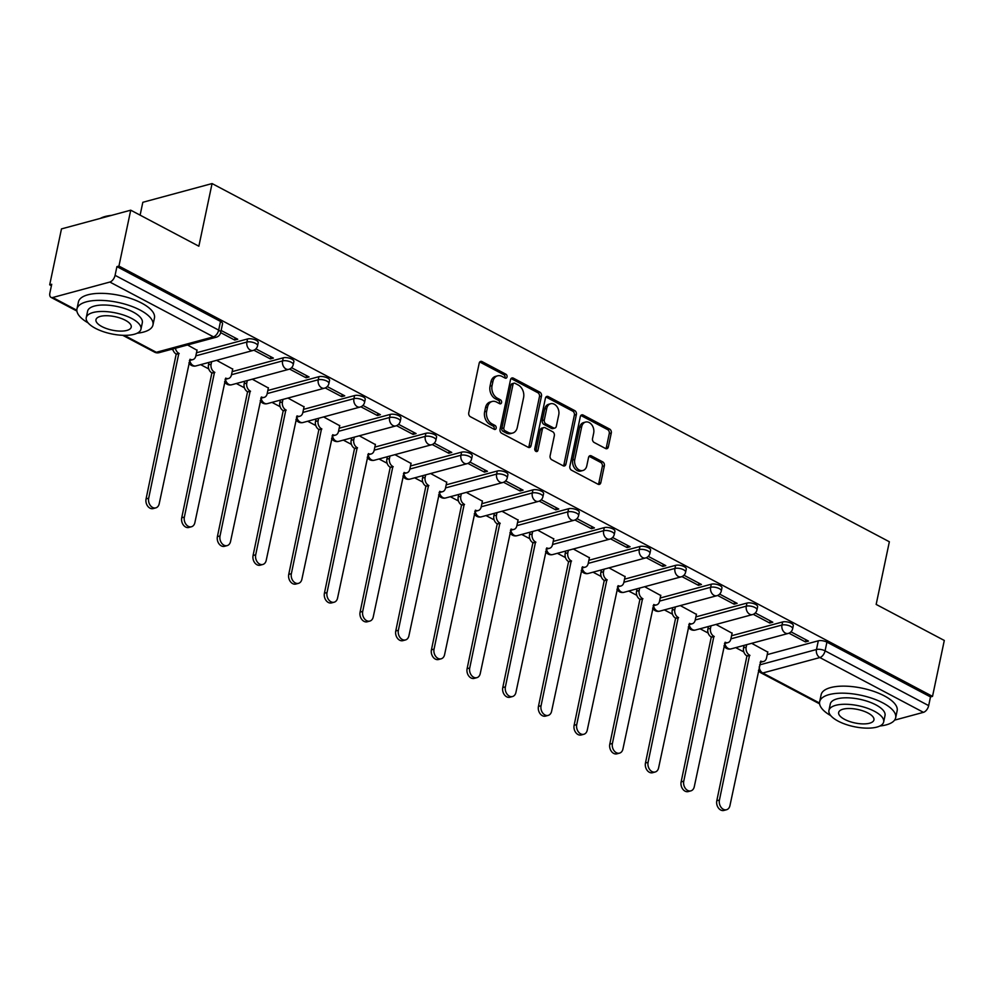 <?xml version="1.0" encoding="UTF-8"?>
<svg xmlns="http://www.w3.org/2000/svg" width="994" height="994" viewBox="0 0 994 994"><rect width="100%" height="100%" fill="white"/><g stroke="black" fill="none" stroke-linecap="round" stroke-linejoin="round"><path stroke-width="1.49" d="M507.039 376.95A2.137 1.578 74.9 0 0 505.871 374.191L482.028 361.58A3.044 2.261 74.9 0 0 480.649 361.394A3.044 2.261 74.9 0 0 479.207 363.145L468.746 412.783A3.044 2.261 74.9 0 0 470.411 416.734L494.254 429.346A2.137 1.578 74.9 0 0 495.062 425.482L491.98 423.854A9.754 7.219 74.9 0 1 486.662 411.23L487.532 407.093A9.754 7.219 74.9 0 1 492.167 401.464A9.754 7.219 74.9 0 1 496.565 402.061L499.659 403.701A2.137 1.578 74.9 0 0 500.467 399.837L497.385 398.209A9.754 7.219 74.9 0 1 492.067 385.585L492.937 381.447A9.754 7.219 74.9 0 1 497.572 375.819A9.754 7.219 74.9 0 1 501.97 376.415L505.064 378.055A2.137 1.578 74.9 0 0 507.039 376.95M504.877 377.956A2.137 1.578 74.9 0 0 503.859 374.738L480.015 362.127A3.044 2.261 74.9 0 0 479.729 362.002M494.068 429.246A2.137 1.578 74.9 0 0 493.049 426.028L489.967 424.401L491.98 423.854M499.473 403.601A2.137 1.578 74.9 0 0 498.454 400.383L495.372 398.756L497.385 398.209M605.532 448.505A3.044 2.261 74.9 0 0 606.912 448.692A3.044 2.261 74.9 0 0 608.353 446.927L611.285 433.011A3.044 2.261 74.9 0 0 609.633 429.06L583.143 415.057A3.044 2.261 74.9 0 0 581.763 414.871A3.044 2.261 74.9 0 0 580.322 416.623L569.86 466.261A3.044 2.261 74.9 0 0 571.513 470.212L598.003 484.215A3.044 2.261 74.9 0 0 599.382 484.401A3.044 2.261 74.9 0 0 600.823 482.649L604.377 465.826A3.044 2.261 74.9 0 0 602.712 461.875L591.38 455.886A3.044 2.261 74.9 0 0 590.001 455.699A3.044 2.261 74.9 0 0 588.547 457.451L586.795 465.801A8.163 6.039 74.9 0 1 582.919 470.497A8.163 6.039 74.9 0 1 576.619 467.677A8.163 6.039 74.9 0 1 574.78 459.452L581.676 426.761A8.163 6.039 74.9 0 1 585.541 422.065A8.163 6.039 74.9 0 1 591.84 424.885A8.163 6.039 74.9 0 1 593.679 433.123L592.536 438.565A3.044 2.261 74.9 0 0 594.201 442.504L605.532 448.505M109.862 282.048L52.732 297.504A6.212 3.442 -62.1 0 1 51.017 297.38A6.212 3.442 -62.1 0 1 49.886 292.969L51.713 284.259L49.7 284.806L61.479 228.906L130.723 210.181L198.862 246.214L212.07 183.567L889.357 541.767L876.161 604.427L944.3 640.459L932.521 696.372L118.932 266.081L116.919 266.628L115.08 275.338L218.668 330.12A6.212 2.373 11.9 0 1 220.705 332.493L222.544 323.783A6.212 2.373 11.9 0 0 220.506 321.41L218.668 330.12A6.212 3.442 -62.1 0 1 213.449 336.842L109.862 282.048A6.212 3.442 -62.1 0 0 115.08 275.338M130.723 210.181L118.932 266.081M541.481 396.084A3.044 2.261 74.9 0 0 539.829 392.145L513.339 378.142A3.044 2.261 74.9 0 0 511.96 377.956A3.044 2.261 74.9 0 0 510.518 379.708L500.057 429.346A3.044 2.261 74.9 0 0 501.721 433.297L528.199 447.3A3.044 2.261 74.9 0 0 529.578 447.486A3.044 2.261 74.9 0 0 531.032 445.722L541.481 396.084L539.469 396.631A3.044 2.261 74.9 0 0 537.804 392.692L511.326 378.689A3.044 2.261 74.9 0 0 511.04 378.565M548.241 396.594L574.731 410.609A3.044 2.261 74.9 0 1 576.383 414.548L565.921 464.186A3.044 2.261 74.9 0 1 564.48 465.95A3.044 2.261 74.9 0 1 563.101 465.764L551.769 459.762A3.044 2.261 74.9 0 1 550.104 455.824L554.341 435.683A3.044 2.261 74.9 0 0 552.689 431.744L545.159 427.768A3.044 2.261 74.9 0 0 543.793 427.582A3.044 2.261 74.9 0 0 542.339 429.333L537.928 450.294A2.137 1.578 74.9 0 1 534.784 448.629L545.42 398.172A3.044 2.261 74.9 0 1 546.862 396.407A3.044 2.261 74.9 0 1 548.241 396.594L546.215 397.14L572.706 411.143L574.731 410.609M767.231 654.624L818.31 640.807L816.472 649.517A6.212 2.373 11.9 0 1 825.082 650.846L928.669 705.628A6.212 3.442 117.9 0 1 923.438 712.338L894.563 720.141M49.7 284.806L51.415 285.713M171.614 349.292L173.093 350.074M200.651 364.649L208.765 368.936M236.323 383.51L244.437 387.797M271.996 402.384L280.109 406.67M307.668 421.245L315.781 425.531M343.34 440.106L351.454 444.405M379.012 458.979L387.126 463.266M414.684 477.841L422.798 482.127M450.357 496.702L458.47 501.001M486.029 515.575L494.142 519.862M521.701 534.437L529.814 538.723M557.373 553.298L565.474 557.597M593.045 572.171L601.146 576.458M628.705 591.032L636.819 595.331M664.377 609.906L672.491 614.193M700.049 628.767L708.163 633.054M735.722 647.628L743.835 651.927M140.117 215.151L142.825 202.291L212.07 183.567M932.521 696.372L930.496 696.918L928.669 705.628M197.023 350.248L187.555 344.98M220.68 332.642L234.696 340.06L235.156 337.885M234.696 340.06L237.728 339.24L221.14 330.468M232.695 369.109L216.605 360.337M253.88 350.199L270.368 358.921L270.828 356.747M270.368 358.921L273.4 358.101L255.893 348.844M268.368 387.983L252.277 379.199M289.552 369.06L306.04 377.782L306.5 375.608M306.04 377.782L309.072 376.974L291.565 367.705M304.04 406.844L287.949 398.06M325.224 387.933L341.712 396.656L342.172 394.481M341.712 396.656L344.744 395.836L327.237 386.579M339.699 425.705L323.622 416.933M360.897 406.794L377.385 415.517L377.844 413.342M377.385 415.517L380.416 414.697L362.909 405.44M375.372 444.579L359.281 435.794M396.556 425.668L413.057 434.39L413.516 432.204M413.057 434.39L416.088 433.57L398.582 424.314M411.044 463.44L394.953 454.668M432.228 444.529L448.729 453.252L449.189 451.077M448.729 453.252L451.761 452.432L434.254 443.175M446.716 482.301L430.626 473.529M467.901 463.39L484.401 472.113L484.861 469.938M484.401 472.113L487.433 471.293L469.926 462.036M482.388 501.175L466.298 492.39M503.573 482.264L520.073 490.986L520.533 488.799M520.073 490.986L523.092 490.166L505.586 480.91M518.06 520.036L501.97 511.264M539.245 501.125L555.745 509.847L556.205 507.673M555.745 509.847L558.765 509.027L541.258 499.771M553.733 538.91L537.642 530.125M574.917 519.986L591.418 528.709L591.877 526.534M591.418 528.709L594.437 527.901L576.93 518.632M589.405 557.771L573.314 548.986M610.589 538.86L627.09 547.582L627.549 545.408M627.09 547.582L630.109 546.762L612.602 537.505M625.077 576.632L608.987 567.86M646.262 557.721L662.762 566.443L663.209 564.269M662.762 566.443L665.781 565.623L648.274 556.367M660.749 595.505L644.659 586.721M681.934 576.582L698.422 585.317L698.881 583.13M698.422 585.317L701.453 584.497L683.947 575.228M696.421 614.367L680.331 605.594M717.606 595.456L734.094 604.178L734.554 602.004M734.094 604.178L737.126 603.358L719.619 594.101M732.093 633.228L716.003 624.456M753.278 614.317L769.766 623.039L770.226 620.865M769.766 623.039L772.798 622.219L755.291 612.963M731.559 635.75L782.638 621.946L781.98 625.027A6.212 2.373 11.9 0 1 788.938 625.648A6.212 2.373 11.9 0 1 792.64 628.73L793.287 625.636A6.212 2.373 -168.1 0 0 789.596 622.555A6.212 2.373 -168.1 0 0 782.638 621.946M695.887 616.889L746.966 603.072L746.308 606.166A6.212 2.373 11.9 0 1 753.266 606.787A6.212 2.373 11.9 0 1 756.968 609.869L757.614 606.775A6.212 2.373 -168.1 0 0 753.924 603.693A6.212 2.373 -168.1 0 0 746.966 603.072M660.215 598.015L711.294 584.211L710.635 587.305A6.212 2.373 11.9 0 1 717.593 587.914A6.212 2.373 11.9 0 1 721.296 590.995L721.942 587.914A6.212 2.373 -168.1 0 0 718.252 584.832A6.212 2.373 -168.1 0 0 711.294 584.211M624.543 579.154L675.622 565.337L674.963 568.431A6.212 2.373 11.9 0 1 681.921 569.053A6.212 2.373 11.9 0 1 685.624 572.134L686.27 569.04A6.212 2.373 -168.1 0 0 682.58 565.959A6.212 2.373 -168.1 0 0 675.622 565.337M588.87 560.293L639.95 546.476L639.291 549.57A6.212 2.373 11.9 0 1 646.262 550.191A6.212 2.373 11.9 0 1 649.952 553.273L650.598 550.179A6.212 2.373 -168.1 0 0 646.908 547.098A6.212 2.373 -168.1 0 0 639.95 546.476M553.198 541.419L604.277 527.615L603.631 530.697A6.212 2.373 11.9 0 1 610.589 531.318A6.212 2.373 11.9 0 1 614.28 534.399L614.926 531.305A6.212 2.373 -168.1 0 0 611.235 528.224A6.212 2.373 -168.1 0 0 604.277 527.615M517.526 522.558L568.605 508.742L567.959 511.835A6.212 2.373 11.9 0 1 574.917 512.457A6.212 2.373 11.9 0 1 578.607 515.538L579.253 512.444A6.212 2.373 -168.1 0 0 575.563 509.363A6.212 2.373 -168.1 0 0 568.605 508.742M481.854 503.697L532.933 489.88L532.287 492.974A6.212 2.373 11.9 0 1 539.245 493.583A6.212 2.373 11.9 0 1 542.935 496.665L543.594 493.583A6.212 2.373 -168.1 0 0 539.891 490.502A6.212 2.373 -168.1 0 0 532.933 489.88M446.194 484.823L497.261 471.019L496.615 474.101A6.212 2.373 11.9 0 1 503.573 474.722A6.212 2.373 11.9 0 1 507.263 477.803L507.922 474.71A6.212 2.373 -168.1 0 0 504.219 471.628A6.212 2.373 -168.1 0 0 497.261 471.019M410.522 465.962L461.589 452.146L460.943 455.24A6.212 2.373 11.9 0 1 467.901 455.861A6.212 2.373 11.9 0 1 471.591 458.942L472.249 455.848A6.212 2.373 -168.1 0 0 468.547 452.767A6.212 2.373 -168.1 0 0 461.589 452.146M374.85 447.089L425.917 433.285L425.27 436.378A6.212 2.373 11.9 0 1 432.228 436.987A6.212 2.373 11.9 0 1 435.919 440.069L436.577 436.987A6.212 2.373 -168.1 0 0 432.875 433.906A6.212 2.373 -168.1 0 0 425.917 433.285M339.178 428.228L390.244 414.411L389.598 417.505A6.212 2.373 11.9 0 1 396.556 418.126A6.212 2.373 11.9 0 1 400.247 421.207L400.905 418.114A6.212 2.373 -168.1 0 0 397.202 415.032A6.212 2.373 -168.1 0 0 390.244 414.411M303.505 409.366L354.572 395.55L353.926 398.644A6.212 2.373 11.9 0 1 360.884 399.265A6.212 2.373 11.9 0 1 364.574 402.346L365.233 399.253A6.212 2.373 -168.1 0 0 361.543 396.171A6.212 2.373 -168.1 0 0 354.572 395.55M267.833 390.493L318.912 376.689L318.254 379.77A6.212 2.373 11.9 0 1 325.212 380.391A6.212 2.373 11.9 0 1 328.915 383.473L329.561 380.391A6.212 2.373 -168.1 0 0 325.87 377.31A6.212 2.373 -168.1 0 0 318.912 376.689M232.161 371.632L283.24 357.815L282.582 360.909A6.212 2.373 11.9 0 1 289.54 361.53A6.212 2.373 11.9 0 1 293.242 364.612L293.889 361.518A6.212 2.373 -168.1 0 0 290.198 358.436A6.212 2.373 -168.1 0 0 283.24 357.815M196.489 352.771L247.568 338.954L246.91 342.048A6.212 2.373 11.9 0 1 253.868 342.669A6.212 2.373 11.9 0 1 257.57 345.75L258.216 342.657A6.212 2.373 -168.1 0 0 254.526 339.575A6.212 2.373 -168.1 0 0 247.568 338.954M788.95 633.19L805.438 641.913L808.47 641.093L790.963 631.836M767.766 652.101L751.675 643.317M805.438 641.913L805.898 639.726M930.496 696.918L826.921 642.136A6.212 2.373 -168.1 0 0 818.31 640.807M116.919 266.628L220.506 321.41M497.572 375.819L495.546 376.366A9.754 7.219 74.9 0 0 490.912 381.994L492.937 381.447M495.372 398.756A9.754 7.219 74.9 0 1 490.042 386.132L490.912 381.994M492.167 401.464L490.141 402.011A9.754 7.219 74.9 0 0 485.507 407.639L487.532 407.093M489.967 424.401A9.754 7.219 74.9 0 1 484.637 411.777L485.507 407.639M528.473 447.424A3.044 2.261 74.9 0 0 529.007 446.269L539.469 396.631M514.991 383.299A2.137 1.578 74.9 0 0 513.016 384.405L503.834 427.979A2.137 1.578 74.9 0 0 505.002 430.737L508.257 432.452A9.754 7.219 74.9 0 0 512.655 433.049A9.754 7.219 74.9 0 0 517.29 427.432L523.577 397.65A9.754 7.219 74.9 0 0 518.247 385.026L514.991 383.299M514.035 383.175L512.009 383.721A2.137 1.578 74.9 0 0 511.003 384.951L513.016 384.405M512.655 433.049L510.643 433.595A9.754 7.219 74.9 0 1 506.232 432.999L502.976 431.284A2.137 1.578 74.9 0 1 501.821 428.526L511.003 384.951M563.374 465.875A3.044 2.261 74.9 0 0 563.909 464.732L574.37 415.094A3.044 2.261 74.9 0 0 572.706 411.143M543.793 427.582L541.767 428.128A3.044 2.261 74.9 0 0 540.326 429.88L535.903 450.841L537.928 450.294M558.752 414.796A8.163 6.039 74.9 0 0 556.913 406.571A8.163 6.039 74.9 0 0 550.614 403.75A8.163 6.039 74.9 0 0 546.737 408.447L544.314 419.965A3.044 2.261 74.9 0 0 545.979 423.904L553.496 427.88A3.044 2.261 74.9 0 0 554.876 428.066A3.044 2.261 74.9 0 0 556.317 426.314L558.752 414.796M550.614 403.75L548.601 404.297A8.163 6.039 74.9 0 0 544.724 408.994L546.737 408.447M554.876 428.066L552.85 428.613A3.044 2.261 74.9 0 1 551.484 428.426L543.954 424.45A3.044 2.261 74.9 0 1 542.302 420.512L544.724 408.994M585.541 422.065L583.528 422.612A8.163 6.039 74.9 0 0 579.651 427.308L581.676 426.761M582.919 470.497L580.894 471.044A8.163 6.039 74.9 0 1 574.607 468.224A8.163 6.039 74.9 0 1 572.768 459.986L579.651 427.308M598.276 484.339A3.044 2.261 74.9 0 0 598.81 483.196L602.352 466.372A3.044 2.261 74.9 0 0 600.687 462.421L589.355 456.432A3.044 2.261 74.9 0 0 589.082 456.308M605.806 448.629A3.044 2.261 74.9 0 0 606.34 447.474L609.272 433.558A3.044 2.261 74.9 0 0 607.607 429.607L581.117 415.604A3.044 2.261 74.9 0 0 580.844 415.48M175.429 348.248A6.212 4.597 74.9 0 0 178.833 353.33L148.69 498.193A7.144 5.281 74.9 0 0 150.293 505.412A7.144 5.281 74.9 0 0 155.809 507.872A7.144 5.281 74.9 0 0 159.202 503.759L190.04 359.244A6.212 4.597 74.9 0 0 192.848 359.629A6.212 4.597 74.9 0 0 195.793 356.051L197.073 350M192.848 359.629L190.227 360.337A6.212 4.597 -105.1 0 1 189.407 360.462M155.809 507.872L153.188 508.58A7.144 5.281 -105.1 0 1 147.671 506.12A7.144 5.281 -105.1 0 1 146.068 498.901L176.211 354.038A6.212 4.597 -105.1 0 1 172.807 348.969M176.559 354.212L179.181 353.504M211.635 361.679L211.113 364.152A6.212 4.597 74.9 0 0 214.505 372.191L184.362 517.066A7.144 5.281 74.9 0 0 185.965 524.273A7.144 5.281 74.9 0 0 191.482 526.745A7.144 5.281 74.9 0 0 194.874 522.62L225.713 378.118A6.212 4.597 74.9 0 0 228.521 378.49A6.212 4.597 74.9 0 0 231.465 374.912L232.745 368.873M228.521 378.49L225.899 379.211A6.212 4.597 -105.1 0 1 225.079 379.323M191.482 526.745L188.86 527.454A7.144 5.281 -105.1 0 1 183.343 524.981A7.144 5.281 -105.1 0 1 181.728 517.775L211.884 372.899A6.212 4.597 -105.1 0 1 208.492 364.86L211.113 364.152M209.013 362.388L208.492 364.86M212.219 373.085L214.853 372.377M247.307 380.54L246.785 383.013A6.212 4.597 74.9 0 0 250.177 391.052L220.034 535.928A7.144 5.281 74.9 0 0 221.637 543.134A7.144 5.281 74.9 0 0 227.154 545.607A7.144 5.281 74.9 0 0 230.546 541.494L261.385 396.979A6.212 4.597 74.9 0 0 264.193 397.364A6.212 4.597 74.9 0 0 267.137 393.786L268.417 387.735M264.193 397.364L261.559 398.072A6.212 4.597 -105.1 0 1 260.751 398.184M227.154 545.607L224.532 546.315A7.144 5.281 -105.1 0 1 219.015 543.842A7.144 5.281 -105.1 0 1 217.4 536.636L247.556 391.76A6.212 4.597 -105.1 0 1 244.164 383.734L246.785 383.013M244.686 381.249L244.164 383.734M247.891 391.947L250.525 391.238M137.16 333.214A38.841 14.848 -168.1 0 0 152.964 324.963A38.841 14.848 -168.1 0 0 140.204 310.128A38.841 14.848 -168.1 0 0 100.692 300.374A38.841 14.848 -168.1 0 0 76.96 308.948A38.841 14.848 -168.1 0 0 88.093 322.876M152.964 324.963L154.455 317.931A38.841 14.848 -168.1 0 0 141.682 303.108A38.841 14.848 -168.1 0 0 102.171 293.354A38.841 14.848 -168.1 0 0 78.439 301.915L76.96 308.948M86.242 317.645L87.609 311.184A27.969 10.685 11.9 0 1 104.693 305.021A27.969 10.685 11.9 0 1 133.134 312.041A27.969 10.685 11.9 0 1 142.328 322.715L140.962 329.176A27.969 10.685 -168.1 0 0 131.767 318.502A27.969 10.685 -168.1 0 0 103.326 311.482A27.969 10.685 -168.1 0 0 86.242 317.645A27.969 10.685 -168.1 0 0 95.436 328.331A27.969 10.685 -168.1 0 0 123.877 335.338A27.969 10.685 -168.1 0 0 140.962 329.176M125.306 320.242A18.016 6.883 -168.1 0 0 106.979 315.719A18.016 6.883 -168.1 0 0 95.971 319.695A18.016 6.883 -168.1 0 0 101.897 326.579A18.016 6.883 -168.1 0 0 120.224 331.101A18.016 6.883 -168.1 0 0 131.233 327.125A18.016 6.883 -168.1 0 0 125.306 320.242M109.067 216.033A38.841 14.848 -168.1 0 0 100.319 218.394M100.22 218.431L100.493 218.282A37.909 14.488 11.9 0 1 111.502 215.375M879.864 726.005A38.841 14.848 -168.1 0 0 895.669 717.755A38.841 14.848 -168.1 0 0 882.896 702.92A38.841 14.848 -168.1 0 0 843.397 693.166A38.841 14.848 -168.1 0 0 819.652 701.739A38.841 14.848 -168.1 0 0 830.785 715.668M895.669 717.755L897.147 710.735A38.841 14.848 -168.1 0 0 884.374 695.899A38.841 14.848 -168.1 0 0 844.875 686.146A38.841 14.848 -168.1 0 0 821.143 694.707L819.652 701.739M828.934 710.437L830.301 703.976A27.969 10.685 11.9 0 1 847.385 697.813A27.969 10.685 11.9 0 1 875.826 704.833A27.969 10.685 11.9 0 1 885.02 715.506L883.666 721.967A27.969 10.685 -168.1 0 0 874.471 711.294A27.969 10.685 -168.1 0 0 846.031 704.274A27.969 10.685 -168.1 0 0 828.934 710.437A27.969 10.685 -168.1 0 0 838.128 721.122A27.969 10.685 -168.1 0 0 866.569 728.142A27.969 10.685 -168.1 0 0 883.666 721.967M868.01 713.033A18.016 6.883 -168.1 0 0 849.684 708.511A18.016 6.883 -168.1 0 0 838.663 712.487A18.016 6.883 -168.1 0 0 844.589 719.37A18.016 6.883 -168.1 0 0 862.916 723.893A18.016 6.883 -168.1 0 0 873.937 719.917A18.016 6.883 -168.1 0 0 868.01 713.033M282.979 399.402L282.458 401.887A6.212 4.597 74.9 0 0 285.85 409.926L255.707 554.789A7.144 5.281 74.9 0 0 257.309 562.008A7.144 5.281 74.9 0 0 262.826 564.468A7.144 5.281 74.9 0 0 266.218 560.355L297.057 415.852A6.212 4.597 74.9 0 0 299.865 416.225A6.212 4.597 74.9 0 0 302.81 412.647L304.089 406.596M299.865 416.225L297.231 416.933A6.212 4.597 -105.1 0 1 296.423 417.058M262.826 564.468L260.204 565.188A7.144 5.281 -105.1 0 1 254.688 562.716A7.144 5.281 -105.1 0 1 253.072 555.497L283.228 410.634A6.212 4.597 -105.1 0 1 279.836 402.595L282.458 401.887M280.358 400.122L279.836 402.595M283.563 410.808L286.197 410.1M318.652 418.275L318.13 420.748A6.212 4.597 74.9 0 0 321.522 428.787L291.366 573.662A7.144 5.281 74.9 0 0 292.981 580.869A7.144 5.281 74.9 0 0 298.498 583.341A7.144 5.281 74.9 0 0 301.89 579.216L332.729 434.713A6.212 4.597 74.9 0 0 335.537 435.099A6.212 4.597 74.9 0 0 338.482 431.508L339.762 425.469M335.537 435.099L332.903 435.807A6.212 4.597 -105.1 0 1 332.083 435.919M298.498 583.341L295.877 584.05A7.144 5.281 -105.1 0 1 290.36 581.577A7.144 5.281 -105.1 0 1 288.745 574.37L318.9 429.495A6.212 4.597 -105.1 0 1 315.508 421.456L318.13 420.748M316.03 418.983L315.508 421.456M319.236 429.681L321.857 428.973M354.324 437.136L353.802 439.621A6.212 4.597 74.9 0 0 357.194 447.648L327.038 592.523A7.144 5.281 74.9 0 0 328.654 599.73A7.144 5.281 74.9 0 0 334.17 602.202A7.144 5.281 74.9 0 0 337.562 598.09L368.401 453.575A6.212 4.597 74.9 0 0 371.197 453.96A6.212 4.597 74.9 0 0 374.154 450.381L375.421 444.33M371.197 453.96L368.575 454.668A6.212 4.597 -105.1 0 1 367.755 454.78M334.17 602.202L331.549 602.911A7.144 5.281 -105.1 0 1 326.032 600.438A7.144 5.281 -105.1 0 1 324.417 593.232L354.572 448.369A6.212 4.597 -105.1 0 1 351.18 440.33L353.802 439.621M351.702 437.845L351.18 440.33M354.908 448.542L357.529 447.834M389.996 456.01L389.474 458.482A6.212 4.597 74.9 0 0 392.866 466.521L362.711 611.385A7.144 5.281 74.9 0 0 364.326 618.603A7.144 5.281 74.9 0 0 369.843 621.076A7.144 5.281 74.9 0 0 373.235 616.951L404.073 472.448A6.212 4.597 74.9 0 0 406.869 472.821A6.212 4.597 74.9 0 0 409.826 469.243L411.094 463.204M406.869 472.821L404.247 473.529A6.212 4.597 -105.1 0 1 403.427 473.653M369.843 621.076L367.221 621.784A7.144 5.281 -105.1 0 1 361.704 619.312A7.144 5.281 -105.1 0 1 360.089 612.105L390.244 467.23A6.212 4.597 -105.1 0 1 386.852 459.191L389.474 458.482M387.374 456.718L386.852 459.191M390.58 467.404L393.202 466.695M425.668 474.871L425.146 477.344A6.212 4.597 74.9 0 0 428.538 485.383L398.383 630.258A7.144 5.281 74.9 0 0 399.998 637.465A7.144 5.281 74.9 0 0 405.515 639.937A7.144 5.281 74.9 0 0 408.907 635.825L439.733 491.309A6.212 4.597 74.9 0 0 442.541 491.695A6.212 4.597 74.9 0 0 445.498 488.104L446.766 482.065M442.541 491.695L439.92 492.403A6.212 4.597 -105.1 0 1 439.099 492.515M405.515 639.937L402.893 640.645A7.144 5.281 -105.1 0 1 397.376 638.173A7.144 5.281 -105.1 0 1 395.761 630.966L425.904 486.091A6.212 4.597 -105.1 0 1 422.525 478.052L425.146 477.344M423.046 475.579L422.525 478.052M426.252 486.277L428.874 485.569M461.34 493.732L460.818 496.217A6.212 4.597 74.9 0 0 464.21 504.256L434.055 649.119A7.144 5.281 74.9 0 0 435.67 656.326A7.144 5.281 74.9 0 0 441.187 658.798A7.144 5.281 74.9 0 0 444.579 654.686L475.405 510.171A6.212 4.597 74.9 0 0 478.213 510.556A6.212 4.597 74.9 0 0 481.171 506.977L482.438 500.926M478.213 510.556L475.592 511.264A6.212 4.597 -105.1 0 1 474.772 511.388M441.187 658.798L438.553 659.507A7.144 5.281 -105.1 0 1 433.036 657.046A7.144 5.281 -105.1 0 1 431.433 649.827L461.576 504.964A6.212 4.597 -105.1 0 1 458.197 496.925L460.818 496.217M458.719 494.44L458.197 496.925M461.924 505.138L464.546 504.43M497.012 512.606L496.491 515.078A6.212 4.597 74.9 0 0 499.883 523.117L469.727 667.993A7.144 5.281 74.9 0 0 471.342 675.199A7.144 5.281 74.9 0 0 476.859 677.672A7.144 5.281 74.9 0 0 480.251 673.547L511.078 529.044A6.212 4.597 74.9 0 0 513.886 529.417A6.212 4.597 74.9 0 0 516.843 525.838L518.11 519.8M513.886 529.417L511.264 530.125A6.212 4.597 -105.1 0 1 510.444 530.249M476.859 677.672L474.225 678.38A7.144 5.281 -105.1 0 1 468.708 675.908A7.144 5.281 -105.1 0 1 467.105 668.701L497.248 523.826A6.212 4.597 -105.1 0 1 493.869 515.787L496.491 515.078M494.391 513.314L493.869 515.787M497.596 524.012L500.218 523.291M532.685 531.467L532.163 533.94A6.212 4.597 74.9 0 0 535.542 541.978L505.399 686.854A7.144 5.281 74.9 0 0 507.015 694.061A7.144 5.281 74.9 0 0 512.519 696.533A7.144 5.281 74.9 0 0 515.923 692.42L546.75 547.905A6.212 4.597 74.9 0 0 549.558 548.29A6.212 4.597 74.9 0 0 552.515 544.712L553.782 538.661M549.558 548.29L546.936 548.999A6.212 4.597 -105.1 0 1 546.116 549.11M512.519 696.533L509.897 697.241A7.144 5.281 -105.1 0 1 504.38 694.769A7.144 5.281 -105.1 0 1 502.778 687.562L532.921 542.687A6.212 4.597 -105.1 0 1 529.541 534.648L532.163 533.94M530.051 532.175L529.541 534.648M533.269 542.873L535.89 542.165M568.357 550.328L567.835 552.813A6.212 4.597 74.9 0 0 571.215 560.852L541.071 705.715A7.144 5.281 74.9 0 0 542.674 712.934A7.144 5.281 74.9 0 0 548.191 715.394A7.144 5.281 74.9 0 0 551.595 711.282L582.422 566.779A6.212 4.597 74.9 0 0 585.23 567.152A6.212 4.597 74.9 0 0 588.187 563.573L589.454 557.522M585.23 567.152L582.608 567.86A6.212 4.597 -105.1 0 1 581.788 567.984M548.191 715.394L545.569 716.102A7.144 5.281 -105.1 0 1 540.053 713.642A7.144 5.281 -105.1 0 1 538.45 706.423L568.593 561.56A6.212 4.597 -105.1 0 1 565.201 553.521L567.835 552.813M565.723 551.049L565.201 553.521M568.941 561.734L571.562 561.026M604.029 569.202L603.507 571.674A6.212 4.597 74.9 0 0 606.887 579.713L576.744 724.589A7.144 5.281 74.9 0 0 578.346 731.795A7.144 5.281 74.9 0 0 583.863 734.268A7.144 5.281 74.9 0 0 587.255 730.143L618.094 585.64A6.212 4.597 74.9 0 0 620.902 586.013A6.212 4.597 74.9 0 0 623.847 582.434L625.127 576.396M620.902 586.013L618.28 586.733A6.212 4.597 -105.1 0 1 617.46 586.845M583.863 734.268L581.241 734.976A7.144 5.281 -105.1 0 1 575.725 732.503A7.144 5.281 -105.1 0 1 574.122 725.297L604.265 580.421A6.212 4.597 -105.1 0 1 600.873 572.382L603.507 571.674M601.395 569.91L600.873 572.382M604.613 580.608L607.235 579.9M639.689 588.063L639.167 590.535A6.212 4.597 74.9 0 0 642.559 598.574L612.416 743.45A7.144 5.281 74.9 0 0 614.019 750.656A7.144 5.281 74.9 0 0 619.535 753.129A7.144 5.281 74.9 0 0 622.927 749.016L653.766 604.501A6.212 4.597 74.9 0 0 656.574 604.886A6.212 4.597 74.9 0 0 659.519 601.308L660.799 595.257M656.574 604.886L653.953 605.594A6.212 4.597 -105.1 0 1 653.133 605.706M619.535 753.129L616.914 753.837A7.144 5.281 -105.1 0 1 611.397 751.365A7.144 5.281 -105.1 0 1 609.794 744.158L639.937 599.283A6.212 4.597 -105.1 0 1 636.545 591.256L639.167 590.535M637.067 588.771L636.545 591.256M640.285 599.469L642.907 598.761M675.361 606.936L674.839 609.409A6.212 4.597 74.9 0 0 678.231 617.448L648.088 762.311A7.144 5.281 74.9 0 0 649.691 769.53A7.144 5.281 74.9 0 0 655.208 771.99A7.144 5.281 74.9 0 0 658.6 767.877L689.438 623.375A6.212 4.597 74.9 0 0 692.246 623.747A6.212 4.597 74.9 0 0 695.191 620.169L696.471 614.13M692.246 623.747L689.625 624.456A6.212 4.597 -105.1 0 1 688.805 624.58M655.208 771.99L652.586 772.711A7.144 5.281 -105.1 0 1 647.069 770.238A7.144 5.281 -105.1 0 1 645.466 763.019L675.609 618.156A6.212 4.597 -105.1 0 1 672.217 610.117L674.839 609.409M672.739 607.645L672.217 610.117M675.957 618.33L678.579 617.622M711.033 625.798L710.511 628.27A6.212 4.597 74.9 0 0 713.903 636.309L683.76 781.185A7.144 5.281 74.9 0 0 685.363 788.391A7.144 5.281 74.9 0 0 690.88 790.864A7.144 5.281 74.9 0 0 694.272 786.739L725.111 642.236A6.212 4.597 74.9 0 0 727.919 642.621A6.212 4.597 74.9 0 0 730.863 639.03L732.143 632.992M727.919 642.621L725.297 643.329A6.212 4.597 -105.1 0 1 724.477 643.441M690.88 790.864L688.258 791.572A7.144 5.281 -105.1 0 1 682.741 789.099A7.144 5.281 -105.1 0 1 681.139 781.893L711.282 637.017A6.212 4.597 -105.1 0 1 707.89 628.978L710.511 628.27M708.411 626.506L707.89 628.978M711.629 637.204L714.251 636.495M746.705 644.659L746.183 647.144A6.212 4.597 74.9 0 0 749.575 655.17L719.432 800.046A7.144 5.281 74.9 0 0 721.035 807.252A7.144 5.281 74.9 0 0 726.552 809.725A7.144 5.281 74.9 0 0 729.944 805.612L760.783 661.097A6.212 4.597 74.9 0 0 763.591 661.482A6.212 4.597 74.9 0 0 766.536 657.904L767.815 651.853M763.591 661.482L760.957 662.19A6.212 4.597 -105.1 0 1 760.149 662.315M726.552 809.725L723.93 810.433A7.144 5.281 -105.1 0 1 718.413 807.973A7.144 5.281 -105.1 0 1 716.798 800.754L746.954 655.891A6.212 4.597 -105.1 0 1 743.562 647.852L746.183 647.144M744.084 645.367L743.562 647.852M747.289 656.065L749.923 655.357M503.859 374.738L505.871 374.191M493.049 426.028L495.062 425.482M498.454 400.383L500.467 399.837M759.602 664.899L816.472 649.517A6.212 4.597 -105.1 0 0 819.864 657.556L762.733 673L819.541 703.044M923.438 712.338L819.864 657.556A6.212 3.442 -62.1 0 0 825.082 650.846L826.921 642.136M124.3 335.351L156.319 352.286L213.449 336.842A6.212 4.597 74.9 0 0 216.257 337.214A6.212 6.212 0 0 0 220.705 332.493M52.732 297.504L76.836 310.252M730.913 638.844L781.98 625.027A6.212 4.597 -105.1 0 0 785.372 633.066A6.212 4.597 -105.1 0 0 788.18 633.451A6.212 6.212 0 0 0 792.64 628.73M695.241 619.983L746.308 606.166A6.212 4.597 -105.1 0 0 749.7 614.205A6.212 4.597 -105.1 0 0 752.508 614.578A6.212 6.212 0 0 0 756.968 609.869M659.569 601.109L710.635 587.305A6.212 4.597 -105.1 0 0 714.027 595.331A6.212 4.597 -105.1 0 0 716.836 595.717A6.212 6.212 0 0 0 721.296 590.995M623.897 582.248L674.963 568.431A6.212 4.597 -105.1 0 0 678.355 576.47A6.212 4.597 -105.1 0 0 681.163 576.855A6.212 6.212 0 0 0 685.624 572.134M588.224 563.374L639.291 549.57A6.212 4.597 -105.1 0 0 642.683 557.609A6.212 4.597 -105.1 0 0 645.491 557.982A6.212 6.212 0 0 0 649.952 553.273M552.552 544.513L603.631 530.697A6.212 4.597 -105.1 0 0 607.011 538.736A6.212 4.597 -105.1 0 0 609.819 539.121A6.212 6.212 0 0 0 614.28 534.399M516.88 525.652L567.959 511.835A6.212 4.597 -105.1 0 0 571.339 519.874A6.212 4.597 -105.1 0 0 574.147 520.26A6.212 6.212 0 0 0 578.607 515.538M481.208 506.778L532.287 492.974A6.212 4.597 -105.1 0 0 535.667 501.013A6.212 4.597 -105.1 0 0 538.475 501.386A6.212 6.212 0 0 0 542.935 496.665M445.536 487.917L496.615 474.101A6.212 4.597 -105.1 0 0 500.007 482.14A6.212 4.597 -105.1 0 0 502.802 482.525A6.212 6.212 0 0 0 507.263 477.803M409.863 469.056L460.943 455.24A6.212 4.597 -105.1 0 0 464.335 463.279A6.212 4.597 -105.1 0 0 467.13 463.651A6.212 6.212 0 0 0 471.591 458.942M374.191 450.183L425.27 436.378A6.212 4.597 -105.1 0 0 428.662 444.405A6.212 4.597 -105.1 0 0 431.471 444.79A6.212 6.212 0 0 0 435.919 440.069M338.519 431.321L389.598 417.505A6.212 4.597 -105.1 0 0 392.99 425.544A6.212 4.597 -105.1 0 0 395.798 425.929A6.212 6.212 0 0 0 400.247 421.207M302.847 412.448L353.926 398.644A6.212 4.597 -105.1 0 0 357.318 406.683A6.212 4.597 -105.1 0 0 360.126 407.055A6.212 6.212 0 0 0 364.574 402.346M267.175 393.587L318.254 379.77A6.212 4.597 -105.1 0 0 321.646 387.809A6.212 4.597 -105.1 0 0 324.454 388.194A6.212 6.212 0 0 0 328.915 383.473M231.503 374.726L282.582 360.909A6.212 4.597 -105.1 0 0 285.974 368.948A6.212 4.597 -105.1 0 0 288.782 369.333A6.212 6.212 0 0 0 293.242 364.612M195.843 355.852L246.91 342.048A6.212 4.597 -105.1 0 0 250.302 350.087A6.212 4.597 -105.1 0 0 253.11 350.46A6.212 6.212 0 0 0 257.57 345.75M253.11 350.46L195.98 365.916A6.212 4.597 -105.1 0 1 193.171 365.531A6.212 4.597 74.9 0 1 189.767 360.424M288.782 369.333L231.652 384.777A6.212 4.597 -105.1 0 1 228.844 384.392A6.212 4.597 74.9 0 1 225.439 379.298M324.454 388.194L267.324 403.639A6.212 4.597 -105.1 0 1 264.516 403.266A6.212 4.597 74.9 0 1 261.111 398.159M360.126 407.055L302.996 422.512A6.212 4.597 -105.1 0 1 300.188 422.127A6.212 4.597 74.9 0 1 296.784 417.033M395.798 425.929L338.668 441.373A6.212 4.597 -105.1 0 1 335.86 440.988A6.212 4.597 74.9 0 1 332.456 435.894M431.471 444.79L374.34 460.234A6.212 4.597 -105.1 0 1 371.532 459.862A6.212 4.597 74.9 0 1 368.128 454.755M467.13 463.651L410.013 479.108A6.212 4.597 -105.1 0 1 407.205 478.723A6.212 4.597 74.9 0 1 403.8 473.629M502.802 482.525L445.685 497.969A6.212 4.597 -105.1 0 1 442.877 497.596A6.212 4.597 74.9 0 1 439.472 492.49M538.475 501.386L481.357 516.83A6.212 4.597 -105.1 0 1 478.549 516.458A6.212 4.597 74.9 0 1 475.144 511.351M574.147 520.26L517.029 535.704A6.212 4.597 -105.1 0 1 514.221 535.319A6.212 4.597 74.9 0 1 510.817 530.224M609.819 539.121L552.701 554.565A6.212 4.597 -105.1 0 1 549.893 554.192A6.212 4.597 74.9 0 1 546.476 549.086M645.491 557.982L588.361 573.439A6.212 4.597 -105.1 0 1 585.565 573.053A6.212 4.597 74.9 0 1 582.149 567.947M681.163 576.855L624.033 592.3A6.212 4.597 -105.1 0 1 621.238 591.915A6.212 4.597 74.9 0 1 617.821 586.82M716.836 595.717L659.705 611.161A6.212 4.597 -105.1 0 1 656.897 610.788A6.212 4.597 74.9 0 1 653.493 605.681M752.508 614.578L695.378 630.034A6.212 4.597 -105.1 0 1 692.569 629.649A6.212 4.597 74.9 0 1 689.165 624.555M788.18 633.451L731.05 648.896A6.212 4.597 -105.1 0 1 728.242 648.51A6.212 4.597 74.9 0 1 724.837 643.416M758.447 670.341A6.212 6.212 0 0 0 761.006 672.876A6.212 3.442 117.9 0 0 762.733 673A6.212 4.597 -105.1 0 1 759.205 666.788M159.127 352.659A6.212 4.597 74.9 0 1 156.319 352.286A6.212 3.442 117.9 0 1 154.604 352.162A6.212 6.212 0 0 0 159.127 352.659L216.257 337.214M490.042 386.132L492.067 385.585M484.637 411.777L486.662 411.23M480.015 362.127L482.028 361.58M529.007 446.269L531.032 445.722M511.326 378.689L513.339 378.142M537.804 392.692L539.829 392.145M501.821 428.526L503.834 427.979M502.976 431.284L505.002 430.737M506.232 432.999L508.257 432.452M574.37 415.094L576.383 414.548M563.909 464.732L565.921 464.186M540.326 429.88L542.339 429.333M542.302 420.512L544.314 419.965M543.954 424.45L545.979 423.904M551.484 428.426L553.496 427.88M572.768 459.986L574.78 459.452M589.355 456.432L591.38 455.886M600.687 462.421L602.712 461.875M602.352 466.372L604.377 465.826M598.81 483.196L600.823 482.649M581.117 415.604L583.143 415.057M607.607 429.607L609.633 429.06M609.272 433.558L611.285 433.011M606.34 447.474L608.353 446.927M176.211 354.038L178.833 353.33M146.068 498.901L148.69 498.193M211.884 372.899L214.505 372.191M181.728 517.775L184.362 517.066M247.556 391.76L250.177 391.052M217.4 536.636L220.034 535.928M283.228 410.634L285.85 409.926M253.072 555.497L255.707 554.789M318.9 429.495L321.522 428.787M288.745 574.37L291.366 573.662M354.572 448.369L357.194 447.648M324.417 593.232L327.038 592.523M390.244 467.23L392.866 466.521M360.089 612.105L362.711 611.385M425.904 486.091L428.538 485.383M395.761 630.966L398.383 630.258M461.576 504.964L464.21 504.256M431.433 649.827L434.055 649.119M497.248 523.826L499.883 523.117M467.105 668.701L469.727 667.993M532.921 542.687L535.542 541.978M502.778 687.562L505.399 686.854M568.593 561.56L571.215 560.852M538.45 706.423L541.071 705.715M604.265 580.421L606.887 579.713M574.122 725.297L576.744 724.589M639.937 599.283L642.559 598.574M609.794 744.158L612.416 743.45M675.609 618.156L678.231 617.448M645.466 763.019L648.088 762.311M711.282 637.017L713.903 636.309M681.139 781.893L683.76 781.185M746.954 655.891L749.575 655.17M716.798 800.754L719.432 800.046M188.897 362.872A6.212 6.212 0 0 0 195.98 365.916M224.569 381.733A6.212 6.212 0 0 0 231.652 384.777M260.242 400.607A6.212 6.212 0 0 0 267.324 403.639M295.914 419.468A6.212 6.212 0 0 0 302.996 422.512M331.586 438.329A6.212 6.212 0 0 0 338.668 441.373M367.246 457.203A6.212 6.212 0 0 0 374.34 460.234M402.918 476.064A6.212 6.212 0 0 0 410.013 479.108M438.59 494.925A6.212 6.212 0 0 0 445.685 497.969M474.262 513.799A6.212 6.212 0 0 0 481.357 516.83M509.934 532.66A6.212 6.212 0 0 0 517.029 535.704M545.607 551.533A6.212 6.212 0 0 0 552.701 554.565M581.279 570.394A6.212 6.212 0 0 0 588.361 573.439M616.951 589.256A6.212 6.212 0 0 0 624.033 592.3M652.623 608.129A6.212 6.212 0 0 0 659.705 611.161M688.295 626.99A6.212 6.212 0 0 0 695.378 630.034M723.967 645.851A6.212 6.212 0 0 0 731.05 648.896M761.006 672.876L819.603 703.864M51.017 297.38L76.911 311.072M122.747 335.313L154.604 352.162"/></g></svg>
